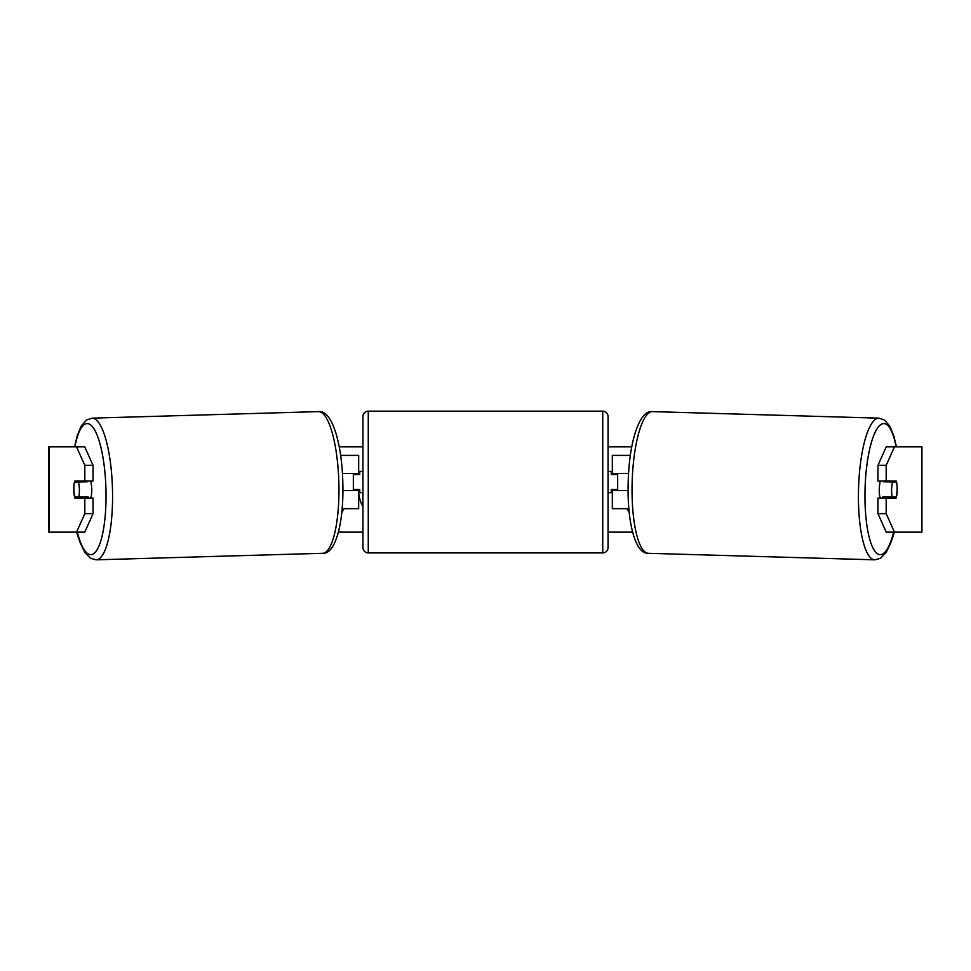 <?xml version="1.0" encoding="UTF-8"?>
<svg xmlns="http://www.w3.org/2000/svg" width="971" height="971" viewBox="0 0 971 971"><rect width="100%" height="100%" fill="white"/><g stroke="black" fill="none" stroke-linecap="round" stroke-linejoin="round"><path stroke-width="1.46" d="M630.385 455.399L612.325 455.399L612.325 473.508L628.589 473.508M628.892 508.683L612.325 508.683L612.325 489.493M617.653 490.561L617.653 489.493L611.257 489.493L611.257 492.698L608.064 492.698M617.653 489.493L617.653 473.508M612.325 474.576L612.325 473.508M628.103 490.561L612.325 490.561M880.248 498.026A10.657 2.755 -88.3 0 1 879.253 489.141A10.657 2.755 -88.3 0 1 880.466 480.973M896.536 482.041A10.657 2.755 -88.3 0 1 897.119 489.493A10.657 2.755 -88.3 0 1 896.136 496.958L892.191 496.958A10.657 2.755 -88.3 0 1 891.609 489.493A10.657 2.755 -88.3 0 1 892.592 482.041L896.427 482.041A10.657 2.755 -90 0 0 896.124 480.973L886.183 480.973L886.183 465.327L877.954 465.327L886.232 446.866L894.461 446.866L886.183 465.327M883.586 480.973A10.657 2.755 -88.3 0 0 883.331 481.774L892.592 482.041M887.069 480.973A10.657 2.755 -88.3 0 1 887.276 481.774L888.137 481.798M886.839 496.8A10.657 2.755 -88.3 0 1 886.426 498.026M883.307 498.026A10.657 2.755 -88.3 0 1 882.93 496.691L892.191 496.958M883.331 481.774L887.276 481.774M358.675 492.698A35.939 35.939 0 0 0 362.936 506.741M339.219 446.866L362.936 446.866M608.064 446.866L631.781 446.866M76.539 446.866L84.768 446.866L93.046 465.327L84.817 465.327L76.539 446.866L48.55 446.866L48.55 532.132L76.539 532.132L84.817 513.671L93.046 513.671L84.768 532.132L76.539 532.132L80.217 542.862L84.865 552.523L90.546 558.313L96.178 559.83A70.871 18.34 88.3 0 0 112.478 488.996A70.871 18.34 88.3 0 0 92.087 418.149L86.553 419.994L81.212 426.099L77.134 436.015L74.585 446.866M338.43 532.132L362.936 532.132M608.064 532.132L632.57 532.132M874.822 559.83L648.446 553.3A70.871 18.34 -88.3 0 1 632.145 482.453A70.871 18.34 -88.3 0 1 652.536 411.619L878.913 418.149A70.871 18.34 91.7 0 0 858.522 488.996A70.871 18.34 91.7 0 0 874.822 559.83L880.454 558.313L886.135 552.523L890.783 542.862L894.461 532.132L886.232 532.132L877.954 513.671L877.954 498.026L886.183 498.026L886.183 513.671L894.461 532.132L921.94 532.132L921.94 446.866L894.461 446.866M629.257 512.676L626.963 508.683M341.743 512.676L344.037 508.683M921.94 446.866L921.94 532.132M897.046 485.779A10.657 2.755 -90 0 1 896.124 498.026L886.183 498.026M886.183 480.973L877.954 480.973L877.954 465.327M877.954 513.671L886.183 513.671M887.882 498.026A10.657 2.755 90 0 0 888.222 496.836M888.162 481.907A10.657 2.755 90 0 0 887.882 480.973M82.838 481.907A10.657 2.755 90 0 1 83.118 480.973M83.118 498.026A10.657 2.755 90 0 1 82.778 496.836M93.046 513.671L93.046 498.026L84.817 498.026L84.817 513.671M84.817 465.327L84.817 480.973L93.046 480.973L93.046 465.327M73.954 485.779A10.657 2.755 -90 0 0 73.784 489.493A10.657 2.755 -90 0 0 74.876 498.026L84.817 498.026M84.817 480.973L74.876 480.973A10.657 2.755 -90 0 0 74.573 482.041L74.464 482.041A10.657 2.755 -91.7 0 0 73.881 489.493A10.657 2.755 -91.7 0 0 74.864 496.958L78.809 496.958A10.657 2.755 -91.7 0 0 79.391 489.493A10.657 2.755 -91.7 0 0 78.408 482.041L74.464 482.041M358.675 474.576L358.675 473.508L342.411 473.508M358.675 473.508L358.675 455.399L340.615 455.399M342.108 508.683L358.675 508.683L358.675 489.493M353.347 490.561L353.347 473.508M342.897 490.561L358.675 490.561M368.264 411.17A5.328 5.328 0 0 0 362.936 416.498L362.936 547.583A5.328 5.328 0 0 0 368.264 552.912L602.736 552.912A5.328 5.328 0 0 0 608.064 547.583L608.064 416.498A5.328 5.328 0 0 0 602.736 411.17L368.264 411.17L368.264 552.912M617.653 474.576L611.257 474.576L611.257 471.384L608.064 471.384M362.936 471.384L359.743 471.384L359.743 474.576L353.347 474.576M353.347 489.493L359.743 489.493L359.743 492.698L362.936 492.698M90.752 498.026A10.657 2.755 -91.7 0 0 91.747 489.141A10.657 2.755 -91.7 0 0 90.534 480.973M78.809 496.958L88.07 496.691A10.657 2.755 -91.7 0 1 87.693 498.026M84.161 496.8A10.657 2.755 -91.7 0 0 84.574 498.026M82.863 481.798L83.724 481.774A10.657 2.755 -91.7 0 1 83.931 480.973M78.408 482.041L87.669 481.774A10.657 2.755 -91.7 0 0 87.414 480.973M87.669 481.774L83.724 481.774M893.66 532.132A65.543 16.956 -88.3 0 1 874.422 550.508A65.543 16.956 -88.3 0 1 865.052 489.141A65.543 16.956 -88.3 0 1 877.845 427.604A65.543 16.956 -88.3 0 1 896.112 446.866M49.06 532.132L49.06 446.866M602.736 552.912L602.736 411.17M77.34 532.132A65.543 16.956 -91.7 0 0 96.578 550.508A65.543 16.956 -91.7 0 0 105.948 489.141A65.543 16.956 -91.7 0 0 93.155 427.604A65.543 16.956 -91.7 0 0 74.888 446.866M96.178 559.83L322.554 553.3A70.871 18.34 -91.7 0 0 338.855 482.453A70.871 18.34 -91.7 0 0 318.464 411.619L92.087 418.149M878.913 418.149L884.447 419.994L889.788 426.099L893.866 436.015L896.415 446.866M652.536 411.619C639.319 409.446 629.062 442.606 628.201 482.308C626.938 521.633 635.252 554.659 648.446 553.3M322.554 553.3C335.748 554.659 344.062 521.633 342.799 482.308C341.938 442.606 331.681 409.446 318.464 411.619"/></g></svg>
